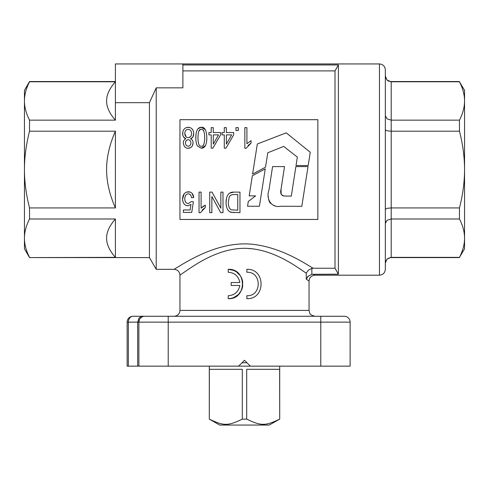 <?xml version="1.0" encoding="UTF-8"?>
<svg xmlns="http://www.w3.org/2000/svg" width="489" height="489" viewBox="0 0 489 489"><rect width="100%" height="100%" fill="white"/><g stroke="black" fill="none" stroke-linecap="round" stroke-linejoin="round"><path stroke-width="0.73" d="M268.944 190.154C265.759 198.418 271.114 208.296 280.796 206.26L301.823 206.303L308.021 166.59L295.876 166.59L291.322 196.077L286.034 196.077C281.548 196.113 279.879 193.821 281.041 189.194L284.531 166.59L272.581 166.59L268.944 190.154M268.302 196.309L268.32 197.287M268.583 199.42L269.463 201.908M269.677 202.269L270.625 203.479M273.229 205.203L274.659 205.692M286.034 196.077L283.369 195.906M282.758 195.741L282.122 195.447M281.193 194.481L281.041 189.194M267.795 152.764L283.693 146.407L297.343 157.097L296.034 165.545L308.186 165.545L310.258 152.287L286.236 132.837L257.324 143.998L252.605 174.09L265.533 167.171L267.795 152.764M265.264 168.876L252.336 175.789L249.182 195.887L255.631 195.887L248.308 201.45L247.556 206.236L259.402 206.236L265.264 168.876M209.292 366.145L209.292 419.128L219.732 425.057L269.268 425.057L279.708 419.128L279.708 366.145M115.404 81.547L29.529 81.547L24.45 90.349L24.45 100.96C24.426 107.018 26.119 113.411 29.529 120.147L115.404 120.147L115.404 102.678L149.438 102.678L149.438 257.587L156.217 269.323L156.217 87.849L149.438 102.678M29.529 218.986C26.119 225.722 24.426 232.122 24.45 238.174L24.45 248.785L29.529 257.587L115.404 257.355L115.404 218.986L29.529 218.986L29.529 207.935L115.404 207.935L115.404 131.199L29.529 131.199L29.529 120.147M115.404 120.147C109.493 113.411 106.559 107.018 106.602 100.96C106.559 94.909 109.493 88.515 115.404 81.779L29.529 81.779C26.119 88.515 24.426 94.909 24.45 100.96L24.45 169.567C24.426 181.676 26.119 194.463 29.529 207.935M147.47 366.145L168.216 366.145L168.216 322.135L320.784 322.135L320.784 366.145L350.124 366.145L350.124 322.135A5.868 5.868 0 0 0 348.406 317.984A5.868 5.868 0 0 1 350.124 322.135L320.784 322.135L320.784 316.267L133.008 316.267A5.868 4.652 -90 0 0 129.719 317.984A5.868 4.652 -90 0 0 128.356 322.135L137.66 322.135L137.66 366.145L147.47 366.145M127.14 366.145L128.356 366.145L128.356 322.135L127.14 322.135A5.868 5.868 0 0 1 133.008 316.267A5.868 5.868 0 0 0 128.858 317.984A5.868 5.868 0 0 1 133.008 316.267A5.868 5.868 0 0 0 127.14 322.135L127.14 366.145L127.14 322.135M308.327 270.191L311.854 268.388L313.18 268.241C306.426 264.58 283.767 248.467 254.641 244.531C224.579 240.502 196.211 256.26 182.88 263.981L174.078 269.323L156.217 269.323L174.078 269.323C177.641 269.677 179.597 271.633 179.946 275.191L182.886 273.082C191.333 267.66 215.576 248.455 244.708 248.296C273.791 248.663 297.966 267.85 306.242 273.174L299.94 268.846M313.18 268.241L335.002 268.241L338.388 274.17L311.854 274.317L308.363 276.108L306.242 279.152L309.048 281.059C309.396 277.501 311.352 275.545 314.916 275.191L379.464 275.191C383.028 274.842 384.984 272.886 385.332 269.323L385.332 69.811C384.984 66.247 383.028 64.291 379.464 63.943L379.464 275.191M311.854 268.388L311.854 274.317L308.363 276.108M179.952 275.191L179.952 310.399L309.048 310.399L309.048 281.059M253.699 248.932L246.523 248.326M187.415 316.267L301.585 316.267M149.438 257.587L29.529 257.587M379.464 63.943L182.886 63.943L182.886 87.849L156.217 87.849M335.002 268.241L335.002 70.899L182.886 70.899M385.332 209.255L387.05 208.326L391.2 207.935L459.471 207.935C462.845 194.75 464.538 181.963 464.55 169.567C464.538 157.171 462.845 144.383 459.471 131.199L391.2 131.199L387.05 130.808L385.332 129.878M385.332 115.728L387.05 118.851L391.2 120.147L459.471 120.147C462.845 113.558 464.538 107.158 464.55 100.96L464.55 248.785L459.471 257.355C462.845 250.765 464.538 244.372 464.55 238.174C464.538 231.975 462.845 225.582 459.471 218.986L391.2 218.986L387.05 220.282L385.332 223.412L385.778 221.719M387.05 259.042L391.2 257.355L387.05 259.042L385.332 263.1M459.471 81.779L464.55 90.349L464.55 100.96C464.538 94.768 462.845 88.368 459.471 81.779L391.2 81.779L387.05 80.092L385.332 76.033M387.38 80.392L388.932 81.333M244.5 366.145L238.632 366.145L244.5 360.277L250.368 366.145L244.5 366.145M242.018 362.759L246.982 362.759M385.424 262.092L385.332 262.99M459.471 131.199L459.471 120.147M459.471 218.986L459.471 207.935M385.332 263.455C385.76 259.201 388.712 258.076 388.657 258.168L391.2 257.355L459.471 257.355M320.784 366.145L250.368 366.145M238.632 366.145L168.216 366.145M246.866 298.663C265.784 299.58 265.784 268.406 246.866 269.323L246.866 272.257C262 271.529 262 296.462 246.866 295.729L246.866 298.663C265.784 299.586 265.784 268.4 246.866 269.323M228.229 298.663C247.104 299.72 247.104 268.265 228.229 269.323L228.229 272.257C234.604 272.697 238.485 276.12 239.873 282.526L231.163 282.526L231.163 285.46L239.873 285.46C238.485 291.866 234.604 295.289 228.229 295.729L228.229 298.663L230.997 298.4L233.766 297.581L238.595 294.378M232.599 294.885L233.308 294.574M233.308 273.412L232.587 273.1M228.229 269.323L233.766 270.411L236.34 271.768L240.368 275.759L241.768 278.339L242.623 281.151L242.623 286.835L241.768 289.647L238.656 294.317M206.572 133.705L206.823 137.776C206.596 130.429 204.769 126.938 201.334 127.293C197.678 127.348 195.844 130.844 195.826 137.776C195.826 141.59 196.389 144.365 197.513 146.101L201.315 148.259C204.958 148.198 206.792 144.707 206.823 137.776L206.596 141.498M197.953 137.776C198.118 131.663 199.225 128.864 201.266 129.371C203.418 128.839 204.555 131.639 204.695 137.776C204.536 143.882 203.436 146.688 201.395 146.18C199.231 146.718 198.088 143.919 197.953 137.776M203.717 131.046L202.972 130.062M200.215 129.646L198.931 131.046M205.404 145.624L201.315 148.259L197.513 146.101C196.389 144.365 195.826 141.59 195.826 137.776L196.052 134.047M198.155 128.613L201.334 127.293L205.27 129.622M203.424 144.982L203.748 144.457M213.277 127.641L211.199 127.641L211.199 132.556L208.913 132.556L208.913 134.872L211.199 134.872L211.199 148.179L212.892 148.179L220.57 134.872L220.57 132.556L213.277 132.556L213.277 127.641M218.54 134.872L213.277 144.133L213.277 134.872L218.54 134.872M226.358 127.641L224.28 127.641L224.28 132.556L222 132.556L222 134.872L224.28 134.872L224.28 148.179L225.979 148.179L233.656 134.872L233.656 132.556L226.358 132.556L226.358 127.641M231.621 134.872L226.358 144.133L226.358 134.872L231.621 134.872M238.302 127.641L235.955 127.641L235.955 130.508L238.302 130.508L238.302 127.641M244.836 127.641L244.836 148.259L246.181 148.259L251.053 143.1L251.053 140.661L246.914 143.705L246.914 127.641L244.836 127.641M251.053 143.1L248.033 145.496M246.914 143.705L251.053 140.661M193.736 197.495C193.253 193.803 191.45 191.896 188.326 191.774C184.653 192.201 182.733 194.64 182.568 199.084C182.91 203.345 184.653 205.563 187.807 205.747L190.991 204.457L190.105 209.977L183.363 209.977L183.363 212.391L191.737 212.391L193.369 201.841L191.419 201.523L188.375 203.522C186.132 203.448 184.928 201.908 184.756 198.895C184.976 195.655 186.175 193.974 188.357 193.852C190.038 193.84 191.107 195.129 191.566 197.721L193.736 197.495L192.024 193.296M190.991 204.457L187.807 205.747L186.205 205.459M182.727 200.881L182.568 199.084L184.133 193.919M186.395 192.116L189.97 192.018M184.921 200.496L185.789 202.312M185.82 195.203L185.392 195.875M190.398 194.787L189.255 194.005M199.035 192.122L199.035 212.739L200.38 212.739L205.252 207.587L205.252 205.142L201.107 208.186L201.107 192.122L199.035 192.122M205.252 207.587L202.226 209.977M201.107 208.186L203.222 206.327M203.412 206.193L205.252 205.142M222.996 192.122L220.857 192.122L220.857 208.216L212.024 192.122L209.738 192.122L209.738 212.66L211.865 212.66L211.865 196.529L220.71 212.66L222.996 212.66L222.996 192.122M239.965 192.122L233.895 192.122C228.889 191.908 226.273 195.368 226.04 202.507C226.193 207.941 227.801 211.199 230.881 212.281L239.965 212.66L239.965 192.122M229.121 197.532C229.757 195.49 231.431 194.494 234.145 194.549L237.746 194.549L237.746 210.233L231.352 209.818C229.457 209.072 228.449 206.639 228.326 202.525L229.121 197.532M232.575 194.659L231.199 195.062M234.145 212.66L230.007 211.896M228.326 210.484L227.636 209.512M226.664 207.257L226.346 206.01M226.26 205.502L226.04 202.507L226.603 197.923M229.689 193.137L233.895 192.122M192.666 137.287L190.533 138.79C192.605 138.094 193.675 136.358 193.736 133.57C193.473 129.597 191.621 127.501 188.186 127.293C184.763 127.531 182.917 129.597 182.648 133.491C182.684 136.186 183.742 137.953 185.82 138.79C184.157 139.542 183.326 140.911 183.332 142.898C183.827 146.541 185.459 148.326 188.216 148.259C191.211 148.063 192.825 146.303 193.051 142.977C193.051 140.911 192.208 139.518 190.533 138.79C192.208 139.518 193.051 140.911 193.051 142.977L192.342 145.887M184.775 133.479C184.958 130.856 186.095 129.487 188.186 129.371C190.258 129.512 191.401 130.911 191.609 133.57C191.425 136.144 190.3 137.513 188.234 137.678C186.126 137.537 184.976 136.138 184.775 133.479L186.12 136.859M185.459 142.91C185.606 140.93 186.517 139.878 188.186 139.756C189.873 139.854 190.783 140.948 190.93 143.057C190.771 144.982 189.86 146.028 188.198 146.18C186.547 146.052 185.631 144.964 185.459 142.91M187.33 139.897L186.333 140.551M185.967 141.003L185.478 142.446M190.728 130.685L189.928 129.915M183.338 143.136L183.332 142.898C183.326 140.911 184.157 139.542 185.82 138.79L183.467 136.841M182.782 134.988L182.843 131.694M186.419 127.568L189.115 127.36M192.146 129.017L192.837 129.946M193.479 131.486L193.736 133.57L192.886 136.963M189.047 146.034L189.64 145.722M188.699 137.647L190.551 136.614M191.627 146.841L190.734 147.568L187.978 148.253M179.952 219.445L179.952 119.689L317.85 119.689L317.85 219.445L179.952 219.445M115.404 102.678L115.404 63.943L182.886 63.943M338.388 274.17L338.388 64.97L335.002 70.899M338.388 64.97L182.886 64.97M361.86 275.191L314.916 275.191L313.186 274.17M308.363 270.16L306.279 273.076M307.984 276.456L307.636 276.823M307.563 276.902L307.214 277.33M344.256 316.267A5.868 5.868 0 0 1 348.406 317.984A5.868 5.868 0 0 0 344.256 316.267L320.784 316.267M139.322 319.885L138.876 322.135A5.868 5.868 0 0 1 144.744 316.267A5.868 5.868 0 0 0 138.876 322.135L138.876 366.145M137.66 366.145L128.356 366.145M29.529 131.199C26.119 144.671 24.426 157.464 24.45 169.567L24.45 238.174C24.426 244.225 26.119 250.619 29.529 257.355M115.404 218.986C109.493 225.722 106.559 232.122 106.602 238.174C106.559 244.225 109.493 250.619 115.404 257.355M115.404 131.199C109.493 144.671 106.559 157.464 106.602 169.567C106.559 181.676 109.493 194.463 115.404 207.935M209.292 419.128L209.359 369.311L242.293 369.311L242.293 419.128L246.707 419.128L246.707 369.311L279.641 369.311L279.708 419.128M279.641 419.128C265.362 426.047 260.979 426.047 246.707 419.128M242.293 419.128C228.021 426.047 223.638 426.047 209.359 419.128M142.311 316.267L139.023 317.984L137.66 322.135L168.216 322.135L168.216 316.267M391.2 257.355L391.2 81.547L388.828 81.046C388.914 80.985 386.169 80.673 385.332 75.679M306.242 273.174L306.242 279.152M179.952 310.399L179.952 310.399C179.604 313.962 177.648 315.918 174.084 316.267M309.048 310.399L309.751 313.186C309.806 314.305 311.53 315.332 314.916 316.267M391.2 81.547L459.471 81.547M391.2 257.587L459.471 257.587"/></g></svg>
